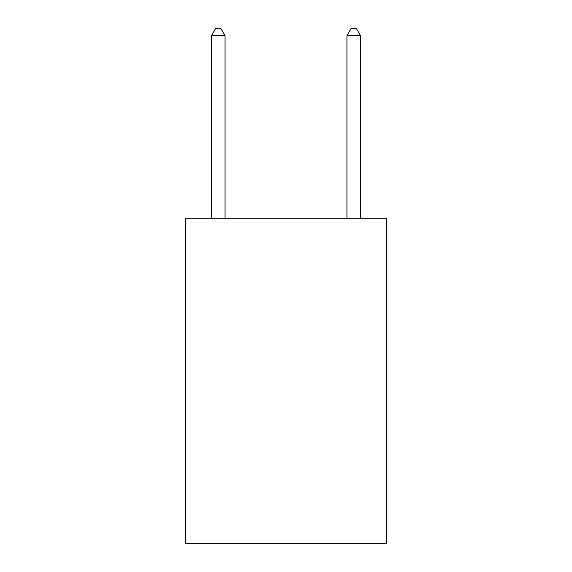 <?xml version="1.0" encoding="UTF-8"?>
<svg xmlns="http://www.w3.org/2000/svg" width="572" height="572" viewBox="0 0 572 572"><rect width="100%" height="100%" fill="white"/><g stroke="black" fill="none" stroke-linecap="round" stroke-linejoin="round"><path stroke-width="0.86" d="M386.25 218.261L386.25 543.4L185.75 543.4L185.75 218.261L386.25 218.261M225.039 218.261L225.039 35.643L211.49 35.643L211.49 218.261M211.49 35.643L215.551 28.6L220.971 28.6L225.039 35.643M360.51 218.261L360.51 35.643L346.961 35.643L346.961 218.261M346.961 35.643L351.029 28.6L356.449 28.6L360.51 35.643"/></g></svg>
